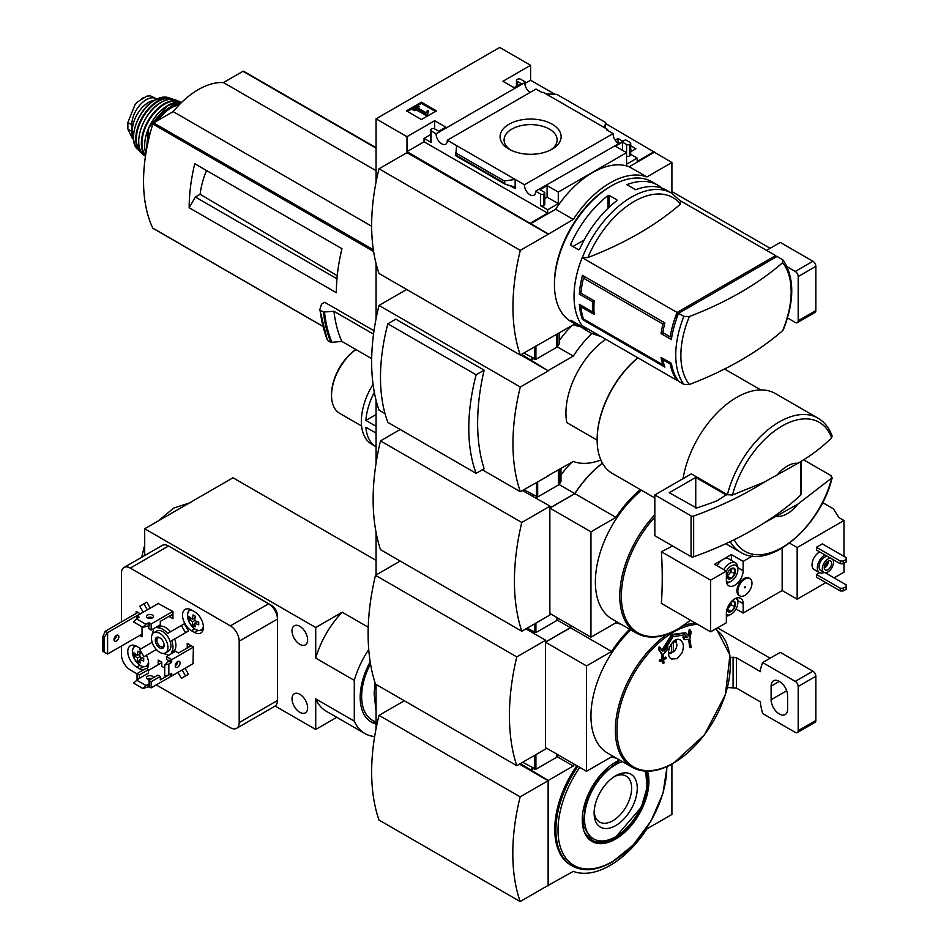<?xml version="1.0" encoding="UTF-8"?>
<svg xmlns="http://www.w3.org/2000/svg" width="949" height="949" viewBox="0 0 949 949"><rect width="100%" height="100%" fill="white"/><g stroke="black" fill="none" stroke-linecap="round" stroke-linejoin="round"><path stroke-width="1.42" d="M617.538 142.813L618.997 143.074M630.717 149.835L632.378 150.796M530.088 92.444A7.912 4.567 60 0 1 524.785 82.599L525.224 81.899L520.598 79.23A2.076 1.198 0 0 0 517.656 79.23L517.075 79.574A2.076 1.198 0 0 0 516.458 80.416A2.076 1.198 0 0 0 517.075 81.27L521.191 83.654L514.133 87.723L502.946 81.27L530.61 65.291L530.61 80.25L554.987 94.319M605.592 123.536L671.904 162.504L646.886 176.953A81.638 47.13 120 0 0 573.291 219.444L548.273 234.225L406.979 152.647L379.007 168.792L520.313 250.37A202.659 117.012 120 0 0 520.313 355.068L573.291 324.807A81.638 47.13 120 0 0 579.768 326.432M671.904 193.323L671.904 162.504M530.61 65.291L499.708 47.45L376.065 118.827L406.979 136.68L434.654 120.701L445.828 127.154L438.77 131.235L434.654 128.862A2.076 1.198 0 0 0 431.7 128.862L431.119 129.194A2.076 1.198 0 0 0 430.502 130.049A2.076 1.198 0 0 0 431.119 130.891L436.125 133.785L524.785 82.599M618.392 143.429A7.912 4.567 60 0 1 613.101 133.584L606.826 129.966L607.645 129.491L607.645 130.44M624.691 140.274L535.604 191.224L540.622 194.118A2.076 1.198 0 0 0 543.563 194.118L544.157 193.774A2.076 1.198 0 0 0 544.762 192.932A2.076 1.198 0 0 0 544.157 192.078L540.028 189.705L547.098 185.624L558.285 192.078L626.577 152.647L615.391 146.193L622.449 142.113L626.577 144.497A2.076 1.198 0 0 0 629.519 144.497L630.112 144.153A2.076 1.198 0 0 0 630.717 143.299A2.076 1.198 0 0 0 630.112 142.457L625.521 139.8L624.691 140.274M615.154 140.108L618.036 138.447L618.036 142.516M630.717 145.766L635.901 148.756L630.717 151.757M618.036 138.447L622.532 141.033M607.645 129.491L543.089 92.219L542.27 92.694L535.96 89.052L447.299 140.238L524.441 184.77L613.101 133.584M525.224 81.899L525.224 85.707M552.188 149.135A30.51 17.616 180 0 1 509.032 149.135A30.51 17.616 180 0 1 509.032 124.212A30.51 17.616 180 0 1 552.188 124.212A30.51 17.616 180 0 1 552.188 149.135L552.188 149.135M514.714 87.391L512.946 87.047M626.577 144.497L626.577 164.213L637.17 158.092L637.17 161.484L654.241 151.626M525.224 83.358L530.61 80.25M421.427 119.527L436.445 110.855L421.427 102.195L406.421 110.855L421.427 119.527M436.125 133.785A7.912 4.567 -120 0 0 439.434 141.935A7.912 4.567 -120 0 0 445.662 144.201A7.912 4.567 -120 0 0 447.299 140.238M524.441 184.77A7.912 4.567 -120 0 0 527.751 192.92A7.912 4.567 -120 0 0 533.979 195.186A7.912 4.567 -120 0 0 535.604 191.224M637.17 158.092L630.717 154.367M776.496 256.776A81.175 46.869 120 0 0 775.641 255.578L680.516 200.88M783.186 260.145L777.112 256.42L676.329 314.617L677.74 315.436M677.598 379.932L676.329 379.197L676.329 377.844M689.377 384.499A77.996 45.03 -60 0 1 680.86 355.424A77.996 45.03 -60 0 1 689.377 316.515A330.43 190.773 0 0 0 782.64 262.671A77.996 45.03 -60 0 1 782.64 330.643A330.43 190.773 180 0 1 689.377 384.499L683.861 384.369L678.559 381.308A81.175 46.869 -60 0 1 671.37 363.36L670.184 364.048A81.175 46.869 120 0 0 677.088 380.454L582.152 325.649A81.175 46.869 -60 0 1 582.152 257.665L677.088 312.47A81.175 46.869 120 0 0 670.184 336.848L662.829 332.601L661.062 333.621A81.175 46.869 -60 0 1 662.924 324.048L583.433 278.164A81.175 46.869 120 0 0 580.954 293.194L579.353 294.119A81.175 46.869 -60 0 1 582.461 275.329L664.893 322.921A81.175 46.869 120 0 0 662.829 332.601M670.184 364.048L662.829 359.801A81.175 46.869 120 0 0 664.893 367.109L582.461 319.516A81.175 46.869 -60 0 1 579.353 304.321L592.603 311.972A81.175 46.869 -60 0 1 592.603 301.77L579.353 294.119M582.935 326.1A80.76 46.631 -60 0 0 590.954 333.087L585.901 330.169A80.76 46.631 -60 0 1 579.768 325.341L570.942 320.252A80.76 46.631 120 0 0 577.075 325.068L571.179 321.675A80.76 46.631 -60 0 1 554.453 284.7A80.76 46.631 -60 0 1 611.559 185.79A80.76 46.631 -60 0 1 651.939 181.793L657.835 185.185A80.76 46.631 -60 0 1 661.999 188.163M582.33 257.559A80.76 46.631 -60 0 1 671.714 193.205L666.661 190.286A80.76 46.631 120 0 0 635.7 189.753L626.874 184.652A80.76 46.631 -60 0 1 657.835 185.185M616.862 199.836L616.862 200.63L616.862 199.836L609.211 195.423L608.036 195.53A80.76 46.631 -60 0 0 570.942 243.715L570.942 245.376L570.942 243.715M616.862 200.63A80.76 46.631 120 0 0 579.768 248.816L578.593 249.789L570.942 245.376M577.075 325.068A80.76 46.631 120 0 0 581.725 327.203M406.979 136.68L406.979 151.626L548.273 233.881M376.065 118.827L376.065 182.078M530.61 223.015L547.68 213.157L547.68 209.753L558.285 203.632L558.285 192.078M654.241 152.315L629.223 166.751A81.638 47.13 -60 0 0 555.628 209.243L530.61 223.691M540.622 194.118L540.622 205.672A2.076 1.198 0 0 0 543.563 205.672L544.157 205.34A2.076 1.198 0 0 0 544.762 204.486L544.762 192.932M540.622 205.672L547.68 209.753M558.285 203.632L547.098 197.178L544.762 198.519M515.153 188.59L515.153 179.42L504.334 180.986L505.117 184.225L513.884 186.739L515.153 188.59L509.874 185.541M455.769 155.6L456.576 145.6M430.502 134.651L424.049 138.376L431.119 142.457A2.076 1.198 0 0 1 430.502 141.603L430.502 130.049M630.112 144.153L630.112 155.707A2.076 1.198 0 0 0 630.717 154.865L630.717 143.299M630.112 155.707L629.519 156.051A2.076 1.198 0 0 1 626.577 156.051M605.343 128.151L605.592 122.516L604.643 127.747M546.066 93.927L556.897 94.402L605.592 122.516M629.223 166.751L646.886 176.953M555.628 209.243L573.291 219.444M554.453 284.7L554.453 283.004A78.684 45.422 -60 0 1 610.088 186.645L611.559 185.79M548.273 234.225L520.313 250.37M379.007 168.792A202.659 117.012 120 0 0 379.007 273.49L520.313 355.068M435.413 111.448L421.427 103.382L421.427 102.195M421.427 103.382L407.453 111.448M427.501 113.916L428.521 110.57L427.477 110.309L426.137 112.765L417.37 107.7L419.161 106.656L418.046 106.015L413.04 108.91L414.155 109.55L415.959 108.518L426.409 114.544L427.501 113.916L427.501 115.102L428.521 110.57M413.04 108.91L413.04 110.096L414.155 110.736L415.959 109.704L426.409 115.731L426.409 114.544M426.409 115.731L427.501 115.102M415.959 109.704L415.959 108.518M414.155 110.736L414.155 109.55M418.402 108.293L419.161 106.656M547.68 213.157L424.049 141.769L424.049 138.376M547.098 185.624L547.098 197.178M434.654 120.701L434.654 128.862M406.979 151.626L424.049 141.769M622.449 142.113L622.449 150.274M504.334 180.986L455.627 152.872M510.538 149.942A26.525 15.314 180 0 1 504.097 140.262A26.525 15.314 180 0 1 530.61 124.616A26.525 15.314 180 0 1 557.134 140.262A26.525 15.314 180 0 1 550.681 149.942M582.152 257.665L587.917 257.523A330.43 190.773 0 0 0 680.469 204.082L680.362 200.963M689.377 316.515L683.861 316.385L678.559 313.324A81.175 46.869 -60 0 0 671.37 339.564L661.062 333.621M782.64 330.643L783.388 329.659C794.598 300.833 794.538 277.666 783.198 260.145M782.427 259.492L782.64 262.671M671.37 363.36L661.062 357.417A81.175 46.869 -60 0 0 662.924 364.843L583.433 318.959L582.461 319.516M582.295 306.017L580.954 306.788L594.204 314.439A81.175 46.869 120 0 1 594.204 300.845L580.954 293.194M580.954 306.788A81.175 46.869 120 0 0 583.433 318.959M677.088 380.454L677.705 380.098M677.088 312.47L775.641 255.578M671.987 335.816L670.184 336.848M676.329 314.617L676.329 319.362M609.211 207.167L609.211 195.423M608.036 208.282L608.036 195.53M584.157 240.026L572.911 246.515M593.979 311.177L592.603 311.972M664.003 359.113L662.829 359.801M663.932 364.25L662.924 364.843M594.204 300.845L592.603 301.77M585.414 277.025L583.433 278.164M664.893 322.921L662.924 324.048M776.685 475.568A29.146 16.821 -60 0 1 797.919 463.314L764.289 482.092L732.462 495.034L727.397 494.702L691.323 473.871L654.834 494.939L654.834 535.722L691.074 556.648A2.076 1.198 0 0 0 693.648 556.814A333.04 192.279 0 0 0 764.289 522.875L797.919 504.109A29.146 16.821 -60 0 1 776.685 516.363M832.107 436.03L831.632 437.786C822.368 447.062 811.122 455.579 797.919 463.314M521.487 354.38L548.273 370.869L520.598 354.89M376.065 263.597L376.065 318.722M547.976 475.734L573.291 461.451A81.638 47.13 120 0 0 600.859 459.98M406.682 289.457L379.007 305.436L520.313 387.014A202.659 117.012 120 0 0 520.313 491.701L548.273 475.9M530.61 359.647L532.97 358.295M533.552 358.639L530.61 360.335M559.21 340.655A81.638 47.13 -60 0 1 571.761 325.697M379.007 305.436A202.659 117.012 120 0 0 379.007 410.134L385.009 413.598M482.341 469.779L520.313 491.701M387.844 323.799L395.816 319.184L484.132 370.169A202.659 117.012 120 0 0 484.132 468.747L476.149 473.349L387.844 422.364A180.263 104.07 120 0 1 387.844 323.799L476.149 374.784A180.263 104.07 120 0 0 476.149 473.349M200.939 167.285L194.759 163.726A161.935 93.5 120 0 0 189.171 207.736L195.352 197.024L200.144 194.26A62.539 36.109 -60 0 1 206.514 170.512M337.251 275.732L200.144 194.26M336.966 278.781L195.352 197.024M374.013 330.762L324.7 302.304L321.533 304.131L319.837 309.564M323.407 312.067L320.181 310.204A174.64 100.831 -60 0 0 327.69 340.561L330.928 342.423A174.64 100.831 -60 0 1 323.407 312.067L333.929 311.284L373.538 334.155M371.688 358.639L341.842 341.403L330.928 342.423M557.288 346.848L573.291 356.089L548.273 370.525M591.785 333.55A81.638 47.13 120 0 0 573.291 356.089M566.814 422.625L597.135 440.134L566.814 422.625A62.444 36.05 -60 0 1 605.77 339.279M548.273 370.869L520.313 387.014M341.842 341.403A166.312 96.015 -60 0 1 333.929 311.284M243.798 71.448A1.246 0.724 120 0 0 242.991 71.294L223.454 82.575A73.69 42.539 120 0 0 173.145 111.614L153.608 122.895A1.246 0.724 120 0 0 152.801 123.987A161.935 93.5 120 0 0 152.801 228.116A1.246 0.724 120 0 0 153.263 228.389M376.065 170.678L223.454 82.575M371.652 226.23L173.145 111.614M189.171 207.736L336.361 292.707A161.935 93.5 120 0 1 341.948 248.697L194.759 163.726M797.919 504.109L832.154 477.667M734.182 539.72A74.437 42.978 -60 0 0 784.325 546.209A74.437 42.978 -60 0 0 831.632 478.569L831.051 475.651L803.601 459.802M683.066 478.628A77.427 44.71 -60 0 1 721.026 409.055A77.427 44.71 -60 0 1 775.38 393.55L817.943 418.118A77.427 44.71 -60 0 0 727.397 494.702M654.834 497.964L612.319 473.409A73.263 42.302 -60 0 1 597.135 439.873A73.263 42.302 -60 0 1 637.942 357.856M597.135 439.529A72.432 41.815 -60 0 1 597.135 439.185A72.432 41.815 -60 0 1 637.847 357.797M484.132 370.169L476.149 374.784M800.873 461.511L800.873 494.915A2.076 1.198 0 0 0 801.193 494.275L801.193 461.309M800.873 494.915A333.04 192.279 180 0 1 764.289 522.875M654.834 494.939L691.074 515.865A2.076 1.198 0 0 0 693.648 516.031A333.04 192.279 0 0 0 764.289 482.092M695.747 477.43L669.259 492.721L696.602 508.012A323.882 186.989 0 0 0 717.147 500.728L726.044 494.915L695.747 477.43L695.747 508M133.465 138.186A20.404 11.779 -60 0 1 131.792 131.353L131.792 124.722A20.404 11.779 -60 0 1 140.689 104.188A20.404 11.779 -60 0 1 156.407 98.732A20.404 11.779 -60 0 1 156.787 98.969M133.536 139.254L132.433 138.625L127.878 129.088L127.878 122.468L135.078 104.615L137.522 101.946L146.704 96.193L150.31 95.825L156.407 98.732M133.453 136.478A22.895 13.215 -60 0 1 148.566 102.373A22.895 13.215 -60 0 1 154.355 100.262M770.149 248.27L671.904 191.544M787.504 317.962L795.25 322.435A4.164 2.408 -120 0 0 797.326 322.636L814.989 312.446A4.164 2.408 -120 0 0 815.855 310.537L815.855 266.349A4.164 2.408 -120 0 0 812.913 261.248L780.292 242.422L766.578 250.334M797.326 322.636A4.164 2.408 -120 0 0 798.192 320.738L798.192 276.55A4.164 2.408 -120 0 0 795.25 271.45L787.089 266.728M559.21 332.945L559.21 343.882L557.573 346.492A4.164 2.408 180 0 1 556.6 347.37L535.912 359.315L523.836 353.028M376.065 414.547L365.887 420.431A49.953 28.838 -60 0 1 374.333 392.328M373.052 384.274A49.953 28.838 -60 0 0 371.7 444.215L376.065 446.742A49.953 28.838 -60 0 1 365.887 427.228L376.065 433.1M734.906 568.961A6.014 3.464 -60 0 1 734.906 573.872L734.906 568.961L731.228 568.629A6.014 3.464 -60 0 1 734.906 568.961M727.539 578.119L731.228 578.439A6.014 3.464 -60 0 1 727.539 578.119A6.014 3.464 -60 0 1 726.97 575.996A6.014 3.464 -60 0 1 727.539 573.208A6.014 3.464 -60 0 1 731.228 568.629M734.906 573.872A6.014 3.464 -60 0 1 731.228 578.439L734.906 573.872L731.074 571.654L731.074 568.724M731.584 601.417A6.014 3.464 -60 0 1 734.906 601.927A6.014 3.464 -60 0 1 734.906 606.838L734.906 601.927L731.228 601.607M727.539 611.085L731.228 611.417A6.014 3.464 -60 0 1 727.539 611.085A6.014 3.464 -60 0 1 726.993 609.365M734.906 606.838A6.014 3.464 -60 0 1 731.228 611.417L734.906 606.838L731.074 604.632L731.074 601.963A5.208 3.001 -60 0 1 731.074 602.176A5.208 3.001 -60 0 1 729.235 606.921L731.074 604.632M822.332 543.884L816.437 547.276L816.437 550.005L840.28 563.765L843.234 563.765L846.176 562.069L846.176 557.644L822.332 543.884M824.989 554.928A10.403 6.014 120 0 0 824.681 555.094A10.403 6.014 120 0 0 817.884 564.275A10.403 6.014 120 0 0 819.485 572.615L814.183 569.554A10.403 6.014 -60 0 1 812.581 561.215A10.403 6.014 -60 0 1 819.39 552.045A10.403 6.014 -60 0 1 819.687 551.879M789.532 543.136L797.16 547.537L797.16 599.199L825.867 582.627M834.1 577.87L843.969 572.176L843.969 563.338M797.16 547.537L843.969 520.515L843.969 556.375M819.58 572.662L816.437 574.477L816.437 577.194L840.28 590.954L843.234 590.954L846.176 589.258L846.176 584.845L825.096 572.674M739.912 595.877L739.034 595.367A9.988 5.765 -60 0 1 739.034 583.825A9.988 5.765 -60 0 1 749.022 578.06L749.912 578.57A9.988 5.765 120 0 0 742.213 581.239A9.988 5.765 120 0 0 737.847 591.298A9.988 5.765 120 0 0 739.912 595.877A9.988 5.765 120 0 0 744.906 595.379A9.988 5.765 120 0 0 751.442 586.577A9.988 5.765 120 0 0 749.912 578.57M672.533 545.948A415.093 239.658 0 0 1 661.382 551.737L710.623 580.171L726.365 571.073L726.365 580.42A11.863 6.845 -60 0 0 728.82 585.853A11.863 6.845 -60 0 0 737.966 582.674A11.863 6.845 -60 0 0 743.15 570.74L743.15 561.393L752.415 556.031M710.623 580.171L710.623 631.832L726.365 622.746L726.365 613.398A11.863 6.845 -60 0 1 731.549 601.452A11.863 6.845 -60 0 1 740.683 598.273A11.863 6.845 -60 0 1 743.15 603.706L737.836 600.646M736.056 608.961L743.15 613.054L743.15 603.706M743.15 613.054L782.154 590.539L797.16 599.199M782.154 548.107L782.154 590.539M731.371 560.408L731.371 554.584L714.597 564.275L726.365 571.073M731.371 554.584L743.15 561.393M843.969 520.515L838.963 517.62L833.4 508.806L822.629 502.59M661.382 551.737A415.282 239.765 60 0 1 661.382 603.41L710.623 631.832M654.834 514.761A81.175 46.869 -60 0 0 636.601 633.208L612.188 619.116A81.175 46.869 -60 0 1 597.834 561.298A81.175 46.869 -60 0 1 641.548 490.289M640.326 489.589A81.638 47.13 120 0 0 615.984 517.371L590.954 531.82L590.954 637.182L615.984 622.746A81.638 47.13 120 0 0 620.812 624.098M376.065 400.241L376.065 463.183M531.784 495.615L532.97 494.939M532.377 495.959L533.552 495.271M560.978 474.903A81.638 47.13 -60 0 1 571.761 462.341M602.425 463.148A81.638 47.13 120 0 0 574.762 493.575L559.056 484.5M574.762 493.575L550.04 507.857L550.04 506.149L521.784 522.472A218.353 126.063 120 0 0 521.784 631.239L550.04 614.928L550.04 613.564M602.485 463.266A81.638 47.13 120 0 0 574.88 493.646L549.862 508.095L549.862 613.457L590.954 637.182M615.984 517.371L574.88 493.646M590.954 531.82L549.862 508.095M400.205 429.506L380.49 440.894A218.353 126.063 120 0 0 380.49 549.661L521.784 631.239M522.365 490.514L550.04 506.149M380.49 440.894L521.784 522.472M744.906 587.906L745.333 586.494L744.324 587.561L744.906 587.906M723.885 569.637A11.447 6.607 -60 0 1 735.475 562.781L728.702 558.866A11.447 6.607 120 0 0 722.984 559.436A11.447 6.607 120 0 0 717.112 565.734M819.485 572.615A10.403 6.014 120 0 0 824.123 572.401M827.516 556.387A7.912 4.567 120 0 0 824.681 557.134A7.912 4.567 120 0 0 819.521 564.109A7.912 4.567 120 0 0 820.731 570.444L823.969 572.318A7.912 4.567 120 0 0 831.348 568.605A7.912 4.567 120 0 0 832.748 559.412M830.755 558.261A7.912 4.567 120 0 0 827.919 559.008A7.912 4.567 120 0 0 822.759 565.984A7.912 4.567 120 0 0 823.969 572.318M827.919 561.215A5.208 3.001 120 0 0 824.527 565.806A5.208 3.001 120 0 0 825.322 569.969A5.208 3.001 120 0 0 830.529 566.968A5.208 3.001 120 0 0 830.529 560.966A5.208 3.001 120 0 0 827.919 561.215M824.384 566.328A4.187 2.42 120 0 0 826.899 561.974M824.266 568.06A5.208 3.001 120 0 0 828.335 561.001M816.437 547.276L840.28 561.049L840.28 563.765M840.28 561.049L843.234 561.049L843.234 563.765M843.234 561.049L846.176 559.352M816.437 574.477L840.28 588.238L840.28 590.954M840.28 588.238L843.234 588.238L843.234 590.954M843.234 588.238L846.176 586.541M735.795 598.333A9.371 5.409 -60 0 1 737.847 602.686A9.371 5.409 -60 0 1 731.228 614.157A9.371 5.409 -60 0 1 726.365 614.513M729.745 615.011L731.228 614.157L729.745 615.011A11.447 6.607 -60 0 1 726.365 616.103M737.266 597.858A11.447 6.607 -60 0 1 737.847 600.99L737.847 602.686M726.365 571.144A9.371 5.409 -60 0 1 733.636 565.023A9.371 5.409 -60 0 1 737.847 569.72A9.371 5.409 -60 0 1 731.228 581.191A9.371 5.409 -60 0 1 726.436 581.583M729.745 582.034L731.228 581.191L729.745 582.034A11.447 6.607 -60 0 1 726.756 583.101M735.475 562.781A11.447 6.607 -60 0 1 737.847 568.012L737.847 569.72M727.053 609.175L729.235 606.921A5.208 3.001 -60 0 1 727.219 608.653M731.228 611.417L727.397 609.211M731.05 568.736A5.208 3.001 -60 0 1 731.074 569.21A5.208 3.001 -60 0 1 729.235 573.943L731.074 571.654M727.041 576.209L729.235 573.943A5.208 3.001 -60 0 1 726.993 575.782M731.228 578.439L727.397 576.233M376.065 426.303L365.887 420.431M361.593 426.006L339.671 413.349A39.241 22.657 -60 0 1 331.545 395.389A39.241 22.657 -60 0 1 355.911 349.529M331.545 395.389L331.545 394.369A37.984 21.934 -60 0 1 355.828 349.481M560.978 468.569L560.978 481.534L559.329 484.156A4.164 2.408 180 0 1 558.368 485.034L537.68 496.979L523.836 489.672M376.065 532.472L376.065 574.987M531.784 632.259L532.97 631.583M533.552 631.915L532.377 632.603M690.148 629.934A416.137 319.279 87.8 0 1 689.057 636.079L685.688 632.841L672.283 635.154L662.627 651.334A416.137 116.217 -138.1 0 0 659.982 647.348A413.859 306.254 81.1 0 1 659.579 650.184A416.196 116.229 41.9 0 1 662.782 655.059A411.107 315.424 -27.8 0 0 667.503 649.484A414.891 307.013 -98.9 0 0 667.918 646.637A410.775 315.163 152.2 0 1 664.193 651.085L672.912 636.767L684.87 634.762L687.764 637.479A410.775 114.71 -161.9 0 1 683.695 637.526A414.891 143.169 45.1 0 1 684.715 639.555A411.107 114.805 18.1 0 0 689.793 639.46A416.196 319.327 -92.2 0 0 691.169 631.951A413.859 142.813 -134.9 0 0 690.148 629.934L689.259 629.424A416.137 319.279 87.8 0 1 688.274 635.023M661.892 650.219L671.607 634.49L685.546 632.758M659.982 647.348L659.104 646.838A413.859 306.254 81.1 0 1 658.689 649.674A416.196 116.229 41.9 0 1 661.892 654.549L662.782 655.059M659.579 650.184L658.689 649.674M667.918 646.637L667.028 646.127A410.775 315.163 152.2 0 1 664.869 648.725M687.764 637.479L686.874 636.969A410.775 114.71 -161.9 0 1 682.806 637.016A414.891 143.169 45.1 0 1 683.826 639.045L684.715 639.555M683.695 637.526L682.806 637.016M690.481 647.74A412.768 238.306 0 0 0 691.038 647.384A415.84 240.085 -120 0 0 690.208 640.101L689.33 639.59A411.593 237.63 180 0 1 688.76 639.946A415.876 240.109 60 0 1 689.591 647.23L690.481 647.74A415.876 240.109 60 0 0 689.65 640.456L688.76 639.946M666.305 657.574A412.139 237.95 180 0 1 663.541 659.045A415.876 240.109 -120 0 0 663.149 655.759A411.593 237.63 180 0 1 662.532 656.079A415.84 240.085 60 0 1 662.924 659.365A412.139 237.95 180 0 1 660.136 660.812A415.65 239.978 60 0 1 660.219 661.548A412.257 238.009 0 0 0 663.007 660.089A415.84 240.085 60 0 1 663.375 663.363A412.768 238.306 0 0 0 663.992 663.031A415.876 240.109 -120 0 0 663.624 659.769A412.257 238.009 0 0 0 666.388 658.298A416.03 240.192 -120 0 0 666.305 657.574L665.415 657.064A412.139 237.95 180 0 1 663.434 658.12M663.149 655.759L662.272 655.249A411.593 237.63 180 0 1 661.655 655.569A415.84 240.085 60 0 1 662.046 658.855A412.139 237.95 180 0 1 659.258 660.302A415.65 239.978 60 0 1 659.341 661.038L660.219 661.548M662.532 656.079L661.655 655.569M662.924 659.365L662.046 658.855M660.136 660.812L659.258 660.302M662.236 660.504A415.84 240.085 60 0 1 662.485 662.853L663.375 663.363M681.928 652.948L677.017 658.665L671.501 658.997C663.565 655.178 672.888 635.118 680.386 640.089C683.731 642.734 684.241 647.016 681.928 652.948M675.249 640.207A8.327 4.804 -60 0 1 675.344 640.421L676.566 643.41A6.169 3.559 -60 0 1 673.375 651.975L670.729 652.236M673.09 641.749L673.375 642.117A6.169 3.559 -60 0 1 676.566 643.41M671.619 643.398L671.619 652.995A6.169 3.559 -60 0 1 670.943 653.149A6.169 3.559 -60 0 1 668.523 651.916M673.375 642.117L673.375 651.975M571.488 625.949A81.638 47.13 120 0 0 570.349 627.669L557.288 620.124M525.9 628.855L545.628 640.243L545.628 641.951L570.349 627.669M545.628 640.243L516.778 656.898A218.353 126.063 120 0 0 516.778 765.677L545.628 749.022L545.628 747.658M571.606 626.02A81.638 47.13 120 0 0 570.468 627.74L545.45 642.188L545.45 747.551L586.541 771.276L611.559 756.839A81.638 47.13 120 0 0 616.399 758.192M629.733 629.246A81.638 47.13 120 0 0 611.559 651.465L586.541 665.913L586.541 771.276M570.468 627.74L611.559 651.465M545.45 642.188L586.541 665.913M667.23 634.229A81.175 46.869 -60 0 0 618.736 705.819A81.175 46.869 -60 0 0 632.188 767.302L607.775 753.209A81.175 46.869 -60 0 1 630.848 629.887M670.077 653.268A10.403 6.014 -60 0 1 668.962 654.015A10.403 6.014 -60 0 1 668.642 654.193M676.21 639.816A10.403 6.014 -60 0 1 676.234 642.603M400.205 561.049L375.484 575.319L516.778 656.898M375.484 575.319A218.353 126.063 120 0 0 375.484 684.099L516.778 765.677M558.427 618.404L557.573 619.78A4.164 2.408 180 0 1 556.6 620.658L535.912 632.603L527.075 628.179M547.834 885.571L573.291 871.384A81.638 47.13 120 0 0 646.886 828.892L671.904 814.456L671.904 764.182M548.131 780.719L520.159 796.863A202.659 117.012 120 0 0 520.159 901.55L548.131 885.405L548.131 780.719L519.423 764.147M520.313 763.637L548.273 780.458L548.273 885.832M376.065 684.431L376.065 728.654M530.61 769.58L532.97 768.227M533.552 768.56L530.61 770.256M557.288 756.768L573.291 766.009L548.273 780.458M574.442 764.289A81.638 47.13 120 0 0 573.291 766.009M576.79 765.653A78.269 45.184 120 0 0 570.954 865.227L572.117 865.903A78.269 45.184 -60 0 1 577.941 766.317M404.333 700.753L379.007 715.368L520.159 796.863M379.007 715.368A202.659 117.012 120 0 0 379.007 820.055L520.159 901.55M589.59 838.667A46.204 26.679 120 0 0 590.29 838.904M615.687 825.594A30.51 17.616 -60 0 1 594.11 813.139A30.51 17.616 -60 0 1 615.687 775.772A30.51 17.616 -60 0 1 637.265 788.228A30.51 17.616 -60 0 1 615.687 825.594M614.228 776.673A26.525 15.314 -60 0 1 625.83 775.914A26.525 15.314 -60 0 1 630.278 797.077A26.525 15.314 -60 0 1 612.864 820.719A26.525 15.314 -60 0 1 599.317 821.858A26.525 15.314 -60 0 1 594.157 811.431M375.092 682.912L374.155 693.529L375.863 709.781M370.181 661.785A54.117 31.246 120 0 0 371.379 722.13A54.117 31.246 120 0 0 376.065 724.028M374.653 736.543A67.26 38.826 -60 0 1 364.819 733.506A67.26 38.826 -60 0 1 354.285 721.145L354.285 680.362A67.26 38.826 -60 0 1 368.734 649.519M148.222 618.155L148.519 617.384M172.955 614.074L160.298 621.381L160.298 624.786L151.176 630.053L151.176 623.932L172.813 611.441M148.815 625.498L148.815 628.689L151.176 630.053M137.047 618.499L137.047 615.771L139.052 617.135L136.454 618.831L145.873 624.276L148.234 622.912L151.176 623.932M139.396 674.917L139.396 678.321L148.519 673.055L148.519 669.65L139.396 674.917L137.047 673.565L146.17 668.286L148.519 669.65M137.047 679.674L137.047 673.565M138.815 678.654L133.512 683.078L142.931 688.511L148.234 686.815L151.176 687.835L151.176 681.714L160.298 676.447L160.298 679.852L169.42 674.585L171.781 675.937L171.781 673.897M136.454 680.018L145.873 685.451L149.408 684.099L148.815 680.362L151.176 681.714M148.815 680.362L157.937 675.095L160.298 676.447M193.418 647.135L171.781 659.626L171.188 662.687L168.839 664.039L164.711 665.059L169.42 660.302L171.781 661.667M171.781 659.626L166.478 656.566L175.601 651.299L178.554 652.995L191.212 645.688M169.254 660.884L166.478 659.282L166.478 656.566M176.123 665.19L175.304 665.059M192.967 663.707L193.418 646.957L187.238 643.398L187.238 647.467L190.761 645.427M164.711 667.954L161.769 666.257L161.769 662.177L158.234 660.136L158.234 664.727M169.42 616.115L172.955 614.584M169.42 616.625L172.955 618.665L172.955 611.524L158.234 603.54M191.496 630.729L194.45 632.425A12.693 7.331 -120 0 0 200.797 633.054A12.693 7.331 -120 0 0 202.742 622.888A12.693 7.331 -120 0 0 194.45 611.702L191.496 609.993A12.693 7.331 -120 0 0 185.15 609.365A12.693 7.331 -120 0 0 183.204 619.543A12.693 7.331 -120 0 0 191.496 630.729L194.64 628.914M140.891 648.855A12.693 7.331 -120 0 0 139.693 648.072L136.751 646.364A12.693 7.331 -120 0 0 130.404 645.735A12.693 7.331 -120 0 0 128.459 655.913A12.693 7.331 -120 0 0 136.751 667.1L139.693 668.796A12.693 7.331 -120 0 0 143.204 670.006M146.941 668.737A12.693 7.331 -120 0 0 146.348 655.32M139.693 635.486L142.042 636.85L142.042 626.826M140.428 613.825L136.158 611.358L136.158 613.398M121.436 646.032L121.436 654.632A12.491 7.212 -120 0 0 130.274 669.923L137.047 673.837M156.241 684.917L230.358 727.705A12.491 7.212 -120 0 0 236.598 728.322A12.491 7.212 -120 0 0 239.184 722.604L239.184 641.168A12.491 7.212 -120 0 0 230.358 625.865L130.274 568.083A12.491 7.212 -120 0 0 124.022 567.466A12.491 7.212 -120 0 0 121.436 573.184L121.436 621.892M175.328 651.453L174.663 650.29A14.567 8.411 -120 0 0 174.663 638.974L188.495 630.99L184.331 623.778L167.558 633.457A14.567 8.411 -120 0 0 157.748 627.799L157.083 626.637M184.331 676.649L188.495 674.253L185.043 668.274M146.858 655.024L156.348 649.543L143.916 656.72L139.752 649.507L152.184 642.331M170.5 631.761A14.567 8.411 -120 0 0 160.701 626.103L160.025 624.94M150.31 608.119L146.858 602.141L139.752 606.245L143.204 612.224M172.516 675.51L151.176 687.835M142.042 634.134L107.605 654.015L104.141 652.01L104.141 637.396L107.605 632.603L105.256 631.239L102.824 636.637L104.141 637.396M107.605 654.015L107.605 632.603L140.286 613.742M102.824 636.637L102.824 651.251L104.141 652.01M105.256 631.239L137.925 612.378M163.489 653.434A14.567 8.411 -120 0 0 167.558 654.395L168.222 655.557M177.938 672.378L181.389 678.357L185.553 675.949L182.101 669.982M174.663 650.29L171.722 651.987A14.567 8.411 -120 0 0 171.722 640.67L188.495 630.99M172.386 653.149L171.722 651.987M185.553 675.949L188.495 674.253M174.663 638.974L171.722 640.67M160.701 626.103L157.748 627.799M147.368 609.816L143.916 603.849M152.919 629.045L153.596 630.207A14.567 8.411 -120 0 0 152.386 634.205M299.825 626.316A11.032 6.37 -120 0 0 294.309 625.771A11.032 6.37 -120 0 0 294.309 638.499A11.032 6.37 -120 0 0 305.341 644.869A11.032 6.37 -120 0 0 307.037 636.032A11.032 6.37 -120 0 0 299.825 626.316M299.825 694.288A11.032 6.37 -120 0 0 294.309 693.743A11.032 6.37 -120 0 0 294.309 706.483A11.032 6.37 -120 0 0 305.341 712.853A11.032 6.37 -120 0 0 307.037 704.016A11.032 6.37 -120 0 0 299.825 694.288M354.285 721.145L315.72 698.879L315.72 729.473L275.151 706.056M354.285 680.362L315.72 658.096L315.72 627.503L144.699 528.759L233.003 477.774L376.065 560.373M144.699 555.533L144.699 528.759M236.598 728.322L274.866 706.234A12.491 7.212 -120 0 0 277.452 700.516L277.452 615.604A8.327 4.804 -120 0 0 271.568 605.403L171.484 547.62A8.327 4.804 -120 0 0 170.654 547.217M315.72 729.473L336.776 717.314M315.72 627.503L342.221 612.212L368.224 627.23M239.184 641.168L277.452 619.068A12.491 7.212 -120 0 0 268.626 603.778L168.542 545.995A12.491 7.212 -120 0 0 162.291 545.378L124.022 567.466M185.553 632.686L181.389 625.474M165.541 652.888L168.483 651.192A11.661 6.726 -120 0 0 170.262 641.856A11.661 6.726 -120 0 0 162.659 631.583A11.661 6.726 -120 0 0 156.822 631.002L153.88 632.698A11.661 6.726 -120 0 0 153.88 646.162A11.661 6.726 -120 0 0 165.541 652.888A11.661 6.726 -120 0 0 167.321 643.552A11.661 6.726 -120 0 0 159.705 633.28A11.661 6.726 -120 0 0 153.88 632.698M159.705 637.704A6.24 3.606 -120 0 0 155.292 640.255A6.24 3.606 -120 0 0 159.705 647.894A6.24 3.606 -120 0 0 164.13 645.344A6.24 3.606 -120 0 0 159.705 637.704L159.705 637.704M160.132 637.965A5.113 2.954 -120 0 0 157.949 637.906A5.113 2.954 -120 0 0 157.949 643.813A5.113 2.954 -120 0 0 163.062 646.767A5.113 2.954 -120 0 0 164.106 644.857M116.442 641.014A3.44 1.981 -60 0 1 114.722 641.18A3.44 1.981 -60 0 1 114.188 638.428A3.44 1.981 -60 0 1 116.442 635.403A3.44 1.981 -60 0 1 118.15 635.237A3.44 1.981 -60 0 1 118.684 637.989A3.44 1.981 -60 0 1 116.442 641.014M114.01 639.697A3.44 1.981 120 0 0 116.513 635.367M143.714 658.369A24.128 13.927 120 0 0 143.714 661.002A24.923 14.389 180 0 1 139.728 659.353A24.923 14.389 120 0 0 140.298 662.971A24.128 13.927 180 0 1 138.008 661.655A24.923 14.389 -60 0 1 137.451 658.025A24.923 14.389 180 0 1 134.592 655.735A24.128 13.927 -60 0 1 134.592 653.09A24.923 14.389 0 0 0 137.451 655.391A24.923 14.389 -60 0 1 138.008 651.121A24.128 13.927 0 0 0 140.298 652.438A24.923 14.389 120 0 0 139.728 656.708A24.923 14.389 0 0 0 143.714 658.369M198.756 622.164A24.128 13.927 120 0 0 198.756 624.798A24.923 14.389 180 0 1 194.77 623.149A24.923 14.389 120 0 0 195.34 626.779A24.128 13.927 180 0 1 193.062 625.45A24.923 14.389 -60 0 1 192.493 621.832A24.923 14.389 180 0 1 189.634 619.531A24.128 13.927 -60 0 1 189.634 616.897A24.923 14.389 0 0 0 192.493 619.199A24.923 14.389 -60 0 1 193.062 614.916A24.128 13.927 0 0 0 195.34 616.233A24.923 14.389 120 0 0 194.77 620.516A24.923 14.389 0 0 0 198.756 622.164M139.835 660.599L138.008 661.655M142.314 657.859L139.728 659.353M140.025 653.908L137.451 655.391M136.419 654.668L134.592 655.735M139.728 656.708L137.451 658.025M194.889 624.395L193.062 625.45M197.356 621.654L194.77 623.149M195.079 617.704L192.493 619.199M191.461 618.475L189.634 619.531M194.77 620.516L192.493 621.832M152.492 617.811A3.44 1.981 0 0 0 152.421 617.775A3.44 1.981 0 0 0 147.498 617.811M149.408 622.912L149.408 625.628L142.931 627.336L145.873 624.276M136.454 618.831L133.512 621.892L142.931 627.336M147.57 617.858A3.44 1.981 180 0 1 146.561 616.459A3.44 1.981 180 0 1 149.989 614.477A3.44 1.981 180 0 1 153.43 616.459A3.44 1.981 180 0 1 151.306 618.285A3.44 1.981 180 0 1 147.57 617.858M137.047 615.771L158.685 603.279M147.498 678.998A3.44 1.981 180 0 1 151.757 678.654M142.931 688.511L145.873 685.451M150.096 679.626A3.44 1.981 180 0 1 147.57 679.045A3.44 1.981 180 0 1 146.561 677.633A3.44 1.981 180 0 1 149.989 675.652A3.44 1.981 180 0 1 153.43 677.633A3.44 1.981 180 0 1 153.43 677.693M148.519 670.326L161.769 662.687M177.665 667.183A3.44 1.981 -60 0 1 175.945 667.361A3.44 1.981 -60 0 1 175.945 663.387A3.44 1.981 -60 0 1 179.385 661.406A3.44 1.981 -60 0 1 179.907 664.158A3.44 1.981 -60 0 1 177.665 667.183M164.711 665.059L164.711 675.937L168.839 674.917L168.839 664.039M168.839 674.917L171.188 673.565M193.418 663.446L171.781 675.937M175.233 665.866A3.44 1.981 120 0 0 175.316 665.83A3.44 1.981 120 0 0 177.736 661.536M315.72 658.096A67.26 38.826 -60 0 1 342.221 612.212M364.819 733.506L326.254 711.24A67.26 38.826 -60 0 1 315.72 698.879M727.456 687.562L736.4 688.061L760.517 701.975L760.517 704.158A91.59 52.883 -120 0 0 762.628 713.529L795.25 732.367A4.164 2.408 -120 0 0 797.326 732.569A4.164 2.408 -120 0 0 798.192 730.659L798.192 686.471A4.164 2.408 -120 0 0 795.25 681.37L762.628 662.544A91.59 52.883 -120 0 0 760.517 669.472L760.517 671.655L736.4 657.728L730.184 657.23M770.149 658.191L717.551 627.823M797.326 732.569L814.989 722.367A4.164 2.408 -120 0 0 815.855 720.469L815.855 676.281A4.164 2.408 -120 0 0 812.913 671.18L780.292 652.343L762.628 662.544M771.11 686.139L771.11 699.733A11.661 6.726 -120 0 0 776.199 711.465A11.661 6.726 -120 0 0 785.179 714.585A11.661 6.726 -120 0 0 787.599 709.247L787.599 695.653A11.661 6.726 -120 0 0 782.51 683.921A11.661 6.726 -120 0 0 773.518 680.801A11.661 6.726 -120 0 0 771.11 686.139L779.354 681.382M558.427 755.048L557.573 756.424A4.164 2.408 180 0 1 556.6 757.302L535.912 769.236L522.662 762.272M431.119 130.891L431.119 142.457M543.563 194.118L543.563 205.672M544.157 193.774L544.157 205.34M629.519 144.497L629.519 156.051M517.075 81.27L517.075 86.027M504.334 183.062L455.627 154.948M587.917 257.523A77.569 44.781 -60 0 1 680.469 204.082M683.861 384.369A81.175 46.869 -60 0 1 683.861 316.385M732.462 495.034A74.437 42.978 -60 0 1 782.047 426.03A74.437 42.978 -60 0 1 831.632 437.786M332.055 342.613A174.106 100.523 -60 0 1 324.511 312.268M376.065 148.127L242.991 71.294M373.348 249.753L153.608 122.895M373.598 251.461L152.801 123.987M322.755 326.242L152.801 228.116M832.178 477.679C820.885 526.221 769.556 570.74 740.517 552.235A77.427 44.71 -60 0 1 730.208 541.642M691.074 515.865L691.074 556.648M693.648 516.031L693.648 556.814M726.044 494.915L726.044 495.592M127.878 129.088L131.792 131.353M127.878 122.468L131.792 124.722M157.878 120.44A32.052 18.506 -60 0 1 171.081 107.901A32.052 18.506 -60 0 1 179.076 104.971M155.553 121.769A32.883 18.98 -60 0 1 170.488 106.881A32.883 18.98 -60 0 1 180.298 103.714M147.273 145.814A32.883 18.98 -60 0 1 150.867 130.665M145.885 153.477A32.788 18.933 -60 0 1 167.831 105.422A32.788 18.933 -60 0 1 181.378 102.646L167.641 105.41L148.779 127.569L145.861 153.584M144.687 144.165A32.373 18.683 -60 0 1 166.633 106.158M145.577 155.482A32.029 18.494 -60 0 1 144.722 129.289A32.029 18.494 -60 0 1 164.616 104.176A32.029 18.494 -60 0 1 180.298 102.409M145.47 156.158A32.444 18.731 -60 0 1 143.951 129.633A32.444 18.731 -60 0 1 164.284 103.655A32.444 18.731 -60 0 1 179.408 101.496A32.444 18.731 -60 0 1 181.401 102.622M161.33 102.338A31.969 18.458 -60 0 1 175.731 100.001C171.472 98.471 166.609 99.254 161.164 102.338C142.765 111.887 131.377 146.609 143.904 155.126A31.969 18.458 -60 0 1 140.879 129.123A31.969 18.458 -60 0 1 161.33 102.338M139.017 137.166A31.554 18.221 -60 0 1 157.736 104.746M141.425 152.326A30.759 17.758 -60 0 1 138.435 127.308A30.759 17.758 -60 0 1 158.139 101.472A30.759 17.758 -60 0 1 172.066 99.254M137.664 149.42L142.196 153.394A31.175 17.995 -60 0 1 140.31 151.994A31.175 17.995 -60 0 1 138.008 126.561A31.175 17.995 -60 0 1 157.783 100.938A31.175 17.995 -60 0 1 171.211 98.447A31.175 17.995 -60 0 1 173.359 99.384L167.665 97.439L154.77 100.025C137.949 108.838 126.917 140.072 137.664 149.42A30.392 17.545 -60 0 1 135.921 124.592A30.392 17.545 -60 0 1 155.067 100.001A30.392 17.545 -60 0 1 167.665 97.439M134.544 129.266A29.573 17.082 -60 0 1 148.661 104.829M141.52 98.85A23.939 13.82 -60 0 1 143.809 97.533M798.192 276.55L815.855 266.349M795.25 271.45L812.913 261.248M798.192 320.738L815.855 310.537M534.738 359.315L534.738 346.741M535.912 359.315L535.912 346.053M557.573 346.492L557.573 333.894M556.6 347.37L556.6 334.451M690.409 620.16A80.167 46.287 -60 0 1 678.049 628.867A80.167 46.287 -60 0 1 622.627 609.116A80.167 46.287 -60 0 1 654.834 517.098M743.15 570.74L737.836 567.668M536.493 496.979L536.493 482.365M537.68 496.979L537.68 481.677M559.329 484.156L559.329 469.518M558.368 485.034L558.368 470.075M715.356 629.092A80.167 46.287 -60 0 1 725.546 693.838A80.167 46.287 -60 0 1 673.636 762.96A80.167 46.287 -60 0 1 616.945 730.232A80.167 46.287 -60 0 1 697.645 624.335M683.339 625.747A81.175 46.869 -60 0 1 695.356 623.019M534.738 632.603L534.738 623.766M535.912 632.603L535.912 623.078M557.573 619.78L557.573 617.906M556.6 620.658L556.6 617.348M646.233 771.193A46.204 26.679 -60 0 1 614.988 838.014A46.204 26.679 -60 0 1 591.891 840.304L582.983 825.262L586.043 800.529L600.207 775.689L620.053 760.303M647.526 771.217A47.142 27.213 -60 0 1 615.581 839.106A47.142 27.213 -60 0 1 582.306 817.469A47.142 27.213 -60 0 1 619.661 760.066M666.779 766.721A76.905 44.401 -60 0 1 612.402 861.585A76.905 44.401 -60 0 1 560.812 848.43A76.905 44.401 -60 0 1 579.78 767.373M644.881 771.122A44.129 25.481 -60 0 1 615.687 836.71A44.129 25.481 -60 0 1 584.667 814.716A44.129 25.481 -60 0 1 622.366 761.632M645.747 771.169L646.993 787.931L641.299 807.219L615.343 837.481C603.813 842.712 595.901 843.436 591.607 839.663A45.789 26.442 -60 0 1 585.462 833.293M138.815 616.791L138.815 617.479M149.408 684.099L149.408 686.815M130.274 568.083L168.542 545.995M230.358 625.865L268.626 603.778M239.184 722.604L277.452 700.516M370.501 663.742A52.041 30.048 120 0 0 376.065 721.904M143.074 666.85L139.693 668.796M139.859 665.308L136.751 667.1M197.736 630.527L194.45 632.425M147.997 666.364A12.491 7.212 -120 0 0 148.364 666.127L143.157 666.874L139.657 665.154L134.687 659.472L132.35 650.456L134.568 645.415M136.063 646.008A11.352 6.56 -120 0 0 136.478 662.07A11.352 6.56 -120 0 0 148.471 661.299M191.14 609.792A11.352 6.56 -120 0 0 191.034 625.225A11.352 6.56 -120 0 0 203.394 626.328M148.234 684.099L148.234 686.815M148.234 622.912L148.234 625.628M171.188 662.687L168.839 661.323M733.091 657.052L733.091 687.349M736.4 657.728L736.4 688.061M798.192 686.471L815.855 676.281M795.25 681.37L812.913 671.18M798.192 730.659L815.855 720.469M771.11 699.733L786.674 690.742M534.738 769.236L534.738 755.309M535.912 769.236L535.912 754.621M557.573 756.424L557.573 754.55M556.6 757.302L556.6 753.992M516.458 80.416L516.458 86.383M505.117 184.225L455.698 155.695M681.026 201.556L671.714 193.205M590.954 333.087L601.452 336.788M832.131 436.018C829.236 427.975 824.503 422.008 817.943 418.118M327.381 340.24L319.825 309.754M376.065 147.7L243.608 71.234M322.79 326.361L152.991 228.329M740.517 552.235L725.771 543.73M760.778 389.92L724.55 369.007M597.135 439.185L597.135 439.873M175.731 100.001L181.413 102.622M145.446 156.348L143.904 155.126M146.704 96.193L137.522 101.946M636.601 633.208C648.25 639.484 661.987 638.167 677.811 629.246L690.552 620.243M670.943 653.149L668.559 653.481M632.188 767.302C643.837 773.577 657.574 772.261 673.399 763.34L704.36 734.965L725.427 694.644L729.935 655.083L716.222 628.594M572.117 865.903C583.481 872.001 596.802 870.731 612.081 862.107L633.22 845.049L651.061 820.932L662.948 793.4L667.076 766.59M591.607 839.663L589.056 838.192M158.637 520.716L173.477 508.166L189.278 503.017M141.709 557.265L144.699 544.856M370.668 721.691L376.065 723.577M189.67 609.163L187.392 614.252L189.729 623.279L194.699 628.962L198.211 630.67L202.979 630.195"/></g></svg>
